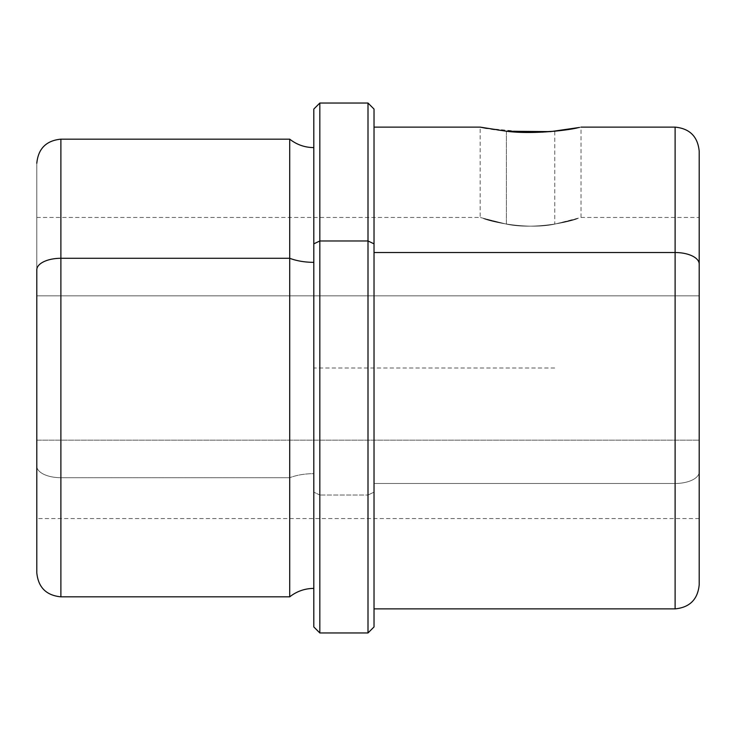 <?xml version="1.0" encoding="UTF-8"?>
<svg xmlns="http://www.w3.org/2000/svg" width="736" height="736" viewBox="0 0 736 736"><rect width="100%" height="100%" fill="white"/><g stroke="black" fill="none" stroke-linecap="round" stroke-linejoin="round"><path stroke-width="0.55" stroke-dasharray="3.68 2.76" d="M506.405 131.229L506.405 224.112L480.157 217.46L506.405 224.112L506.405 131.229L483.543 127.816C493.24 130.327 529.35 134.624 554.769 131.229L554.769 224.112C529.147 229.761 492.844 222.474 483.414 218.518L506.405 224.112C532.036 229.761 568.339 222.474 577.76 218.518L554.769 224.112L554.769 131.229L581.026 127.126L554.769 131.229M699.2 217.451L699.2 440.174L36.8 440.174L36.8 217.451L36.8 295.826L699.2 295.826L699.2 217.451L581.026 217.451L554.769 224.112L581.026 217.46L581.026 127.126L579.342 127.475M554.769 224.112L577.76 218.518C568.339 222.474 532.036 229.761 506.405 224.112L483.414 218.518C492.844 222.474 529.147 229.761 554.769 224.112M36.8 466.155L36.8 163.53L36.8 466.155A24.086 11.546 180 0 0 60.886 477.71L60.886 139.168L60.886 477.71A24.086 11.546 0 0 1 36.8 466.155L36.8 518.549L36.8 466.155M699.2 264.068L699.2 518.549L699.2 295.826L36.8 295.826L36.8 518.549L36.8 217.654L36.8 440.174L699.2 440.174L699.2 217.654L699.2 471.932A24.086 11.546 0 0 1 675.114 483.478L374.026 483.478L374.026 127.438L374.026 608.874L374.026 127.126L374.026 483.478L675.114 483.478L675.114 608.874L675.114 483.478A24.086 11.546 180 0 0 699.2 471.932L699.2 151.211M60.886 596.832L60.886 477.71L289.717 477.71L289.717 139.168L289.717 477.71L60.886 477.71L60.886 596.832M289.717 596.832L289.717 477.71A38.622 18.52 0 0 1 313.803 473.662L313.803 147.605L313.803 473.662A38.622 18.52 180 0 0 289.717 477.71L289.717 596.832M313.803 588.395L313.803 243.855M313.803 473.662L313.803 147.89L313.803 473.662M313.803 109.066L313.803 492.145L319.829 495.024L319.829 632.96L319.829 495.024L313.803 492.145L313.803 626.934M319.829 495.024L319.829 103.04L319.829 495.024L368 495.024L319.829 495.024M368 632.96L368 103.04L368 632.96M374.026 626.934L374.026 492.145L368 495.024L374.026 492.145L374.026 109.066M374.026 243.855L374.026 608.874M675.114 127.126L675.114 483.478L675.114 127.126M530.592 132.471L486.468 128.368M554.677 368L313.803 368L313.803 608.874M36.8 217.451L480.157 217.451L480.148 127.126M699.2 518.549L36.8 518.549"/><path stroke-width="1.1" d="M530.592 132.471L554.769 131.229L577.631 127.816C567.944 130.327 531.834 134.624 506.405 131.229L480.157 127.126L506.405 131.229L550.556 131.624L579.342 127.475M36.8 269.845L36.8 572.378L36.8 269.845A24.086 11.546 0 0 1 60.886 258.29A24.086 11.546 180 0 0 36.8 269.845M313.803 147.605C304.824 147.513 296.792 144.707 289.717 139.168L289.717 258.29L289.717 139.168L60.886 139.168L60.886 596.832L60.886 139.168C46.258 140.594 38.226 148.626 36.8 163.254M289.717 258.29L60.886 258.29L289.717 258.29L289.717 596.832L289.717 258.29A38.622 18.52 180 0 0 313.803 262.338A38.622 18.52 0 0 1 289.717 258.29M313.803 243.855L313.803 109.066L319.829 103.04L368 103.04L374.026 109.066L374.026 243.855L368 240.976L374.026 243.855L374.026 626.934L368 632.96L368 103.04L368 240.976L319.829 240.976L368 240.976L368 632.96L319.829 632.96L319.829 103.04L319.829 240.976L313.803 243.855L319.829 240.976L319.829 632.96L313.803 626.934L313.803 243.855L313.803 588.395C304.824 588.487 296.792 591.293 289.717 596.832L60.886 596.832C46.258 595.406 38.226 587.374 36.8 572.746M699.2 584.789C697.774 599.417 689.742 607.448 675.114 608.874L675.114 252.522L374.026 252.522L675.114 252.522L675.114 608.874L374.026 608.874L374.026 243.855M675.114 252.522A24.086 11.546 0 0 1 699.2 264.068L699.2 584.752L699.2 264.068A24.086 11.546 180 0 0 675.114 252.522L675.114 127.126L675.114 252.522M581.026 127.126L675.114 127.126C689.742 128.552 697.774 136.583 699.2 151.211L699.2 264.068M486.468 128.368L480.157 127.126L374.026 127.126"/></g></svg>
